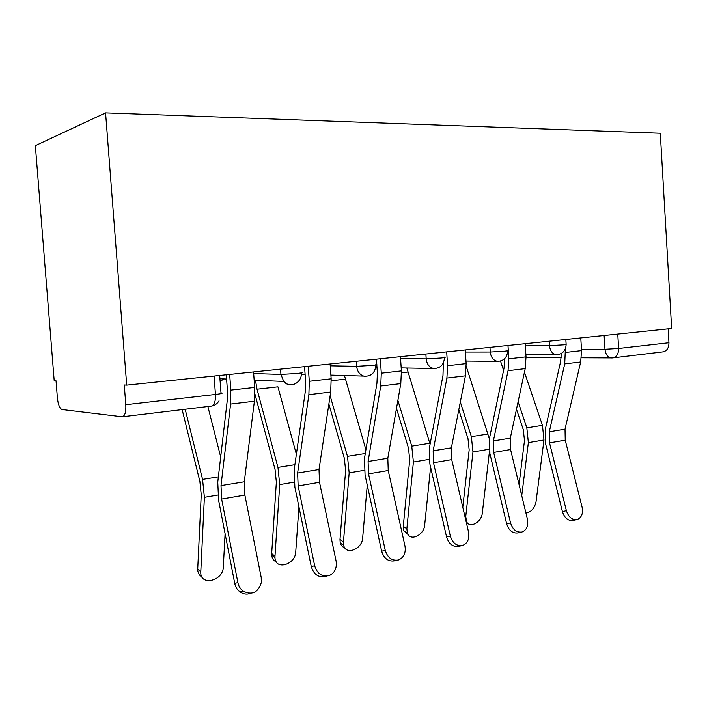 <?xml version="1.0" encoding="UTF-8"?>
<svg xmlns="http://www.w3.org/2000/svg" width="707" height="707" viewBox="0 0 707 707"><rect width="100%" height="100%" fill="white"/><g stroke="black" fill="none" stroke-linecap="round" stroke-linejoin="round"><path stroke-width="1.06" d="M126.712 385.129L124.273 384.979L125.802 404.687C126.111 412.022 124.927 416.061 122.258 416.812L62.03 409.53C59.706 408.575 58.168 404.74 57.408 398.006L56.039 380.817L54.2 380.711L35.35 145.633L105.573 112.881L660.285 133.225L671.65 328.472L126.712 385.129L105.573 112.881M668.133 328.835L668.946 342.745C668.875 348.038 666.86 351.087 662.892 351.874L613.11 357.857M566.387 510.684C568.543 517.162 572.122 520.113 577.124 519.53C581.587 517.718 583.24 513.627 582.1 507.246L565.238 440.161L549.525 442.856L566.387 510.684L562.418 511.638C564.557 518.081 568.128 521.024 573.121 520.449L576.771 519.618M565.379 348.807L564.725 363.884L549.295 431.756L549.525 442.856M580.774 337.919L581.552 350.61L580.65 361.975L565.026 429.176L565.238 440.161M561.358 353.465L560.624 361.48L545.344 429.149L545.663 444.084L562.418 511.638M525.946 513.052C531.196 512.124 534.554 508.368 536.03 501.802L543.975 439.975L542.446 425.34L524.453 372.147M500.521 361.056L503.57 370.406M516.499 409.229L523.339 429.776L524.479 440.673L519.044 484.551M518.107 401.717L526.83 427.823L528.368 442.609L521.739 495.695M503.976 359.253L504.718 361.657M510.534 522.906C512.743 529.667 516.543 532.707 521.934 532.026C526.715 530.082 528.544 525.805 527.44 519.212L510.56 449.537L493.663 452.436L510.534 522.906L506.654 523.843C508.854 530.568 512.646 533.599 518.028 532.919L521.457 532.141M504.639 358.661L504.029 368.179L489.509 438.181L489.907 453.664L506.654 523.843M507.988 345.484L508.306 350.504M508.315 350.575L508.837 358.803L508.05 370.698L493.371 440.929L493.663 452.436M525.186 343.699L526.026 356.867L525.204 368.639L510.286 438.154L510.56 449.537M450.332 536.083C452.613 543.162 456.669 546.299 462.511 545.486C467.619 543.374 469.642 538.911 468.564 532.097L451.72 459.621L433.506 462.749L450.332 536.083L446.577 536.993C448.839 544.045 452.887 547.165 458.719 546.343L461.812 545.645M443.342 362.956L442.989 375.399L429.388 447.92L429.874 463.978L446.577 536.993M446.674 351.865L447.593 365.705L446.904 378.059L433.152 450.81L433.506 462.749M465.25 349.93L466.152 363.61L465.427 375.824L451.384 447.823L451.72 459.621M466.965 522.349L466.267 522.217M460.319 402.009L471.375 436.643L472.965 451.967L465.745 516.472L466.549 521.66C469.766 528.783 481.635 522.19 482.315 513.008L489.447 451.473M458.808 409.768L467.99 438.632L469.165 449.926L462.802 507.281M466.258 366.359L489.368 438.914M408.151 534.625L403.75 530.657L403.264 526.353L406.861 528.756L407.356 533.078C410.104 541.792 424.085 535.199 424.677 525.036L430.59 467.115M396.486 408.399L408.496 448.15L409.707 459.868L403.264 526.353M397.882 400.365L411.757 446.126L413.401 462.024L406.861 528.756M406.852 368.002L430.086 444.226M385.253 550.329C387.622 557.814 392.005 561.031 398.395 559.988C403.812 557.664 406.012 553.007 404.978 546.016L388.231 470.509L368.541 473.884L385.253 550.329L381.656 551.213C384.016 558.663 388.382 561.862 394.753 560.819L397.246 560.253M376.433 359.165L376.796 364.476M376.804 364.662L377.388 373.066L376.946 383.212L364.476 458.428L365.068 475.113L381.656 551.213M380.304 358.767L381.294 373.172L380.728 386.013L368.1 461.485L368.541 473.884M400.436 356.673L401.399 370.901L400.798 383.601L387.816 458.251L388.231 470.509M314.668 565.777C317.275 573.925 322.162 577.186 329.329 575.56C334.818 572.856 337.071 568.03 336.099 561.093L319.511 482.289L298.151 485.956L314.668 565.777L311.274 566.616C313.864 574.729 318.733 577.972 325.874 576.346L326.784 576.134M304.558 366.641L305.592 381.135L305.274 391.696L294.165 469.81L294.881 487.176L311.274 566.616M308.225 366.261L309.295 381.276L308.879 394.656L297.62 473.045L298.151 485.956M330.116 363.981L331.159 378.819L330.69 392.032L319.007 469.536L319.511 482.289M237.87 582.586C238.621 586.165 240.353 589.002 243.084 591.096C252.072 595.497 258.152 592.643 261.334 582.541L261.21 577.478L244.878 495.086L221.636 499.071L237.87 582.586L234.724 583.381C235.466 586.934 237.19 589.753 239.903 591.839C243.296 594.216 246.849 594.72 250.57 593.359M226.267 374.781L227.389 389.911L227.203 400.931L217.756 482.183L218.613 500.273L234.724 583.381M229.669 374.427L230.835 390.114L230.588 404.068L221.008 485.612L221.636 499.071M253.557 371.944L254.688 387.427L254.396 401.205L244.286 481.794L244.878 495.086M344.769 547.775C342.374 546.971 340.845 545.221 340.182 542.516L339.987 539.432L343.452 541.986L343.646 545.088C345.511 555.711 362.178 549.339 362.656 537.983L367.26 485.196M328.879 404.068L344.371 458.41L345.626 470.579L339.987 539.432M330.134 395.743L347.473 456.351L349.17 472.877L343.452 541.986M344.468 375.505L365.917 449.723M276.269 561.879C273.538 560.669 272.009 558.389 271.691 555.048L271.682 553.554L274.979 556.276L274.979 557.779C275.385 570.558 295.385 564.76 295.729 551.946L298.946 506.866M254.891 393.887L275.058 469.501L276.357 482.165L271.682 553.554M255.457 380.242L257.03 389.204L277.966 467.407L279.725 484.604L274.979 556.276M257.03 389.204L277.939 386.826L296.374 454.274M201.99 577.027C199.074 575.374 197.651 572.643 197.721 568.843L200.797 571.76C199.63 586.448 223.138 581.322 223.306 567.058L225.091 533.714M182.141 409.618L199.895 481.52L201.239 494.723L197.721 568.843M185.181 409.256L202.564 479.399L204.385 497.33L200.797 571.76M207.885 406.525L220.69 456.978M253.68 373.543L280.935 374.41L296.816 373.499C302.322 372.863 303.824 372.456 301.297 372.271M330.249 365.828L356.664 366.306L372.05 365.422C376.716 364.883 377.998 364.538 375.885 364.37M400.569 358.679L426.188 358.873L441.115 358.007C445.083 357.556 446.188 357.247 444.438 357.097M465.392 352.033L490.26 352.015L504.736 351.167C508.121 350.787 509.093 350.531 507.653 350.389M525.319 345.856L549.489 345.679L563.541 344.848L566.121 344.176L565.83 339.475M219.691 375.461L220.991 392.862C223.624 393.145 221.777 393.684 215.449 394.462L214.08 376.044M581.472 349.346L604.971 349.276L618.625 348.48L668.946 342.745M604.132 335.489L604.971 349.276C605.607 354.499 607.799 357.389 611.546 357.954L612.686 357.91C616.601 357.115 618.581 353.968 618.625 348.48L617.759 334.075M280.555 369.134L280.935 374.41L283.71 381.427L287.007 383.998L290.93 384.873M356.31 361.259L356.664 366.306C357.265 371.414 359.616 374.675 363.734 376.097L365.873 376.371M425.87 354.03L426.188 358.873C426.887 364.352 429.414 367.569 433.78 368.515L434.699 368.568M489.96 347.367L490.26 352.015C490.967 357.539 493.451 360.65 497.701 361.357L498.762 361.33M549.206 341.207L549.489 345.679C550.179 351.123 552.547 354.136 556.595 354.711L557.363 354.675M220.124 381.241L224.216 378.934M125.802 404.687L215.449 394.462C215.679 401.461 214.292 405.35 211.296 406.118L122.55 416.777M612.28 357.919L581.366 357.795M581.552 350.61L565.6 352.413M565.026 429.176L549.295 431.756M580.65 361.975L564.725 363.884M528.368 442.609L543.975 439.975M526.83 427.823L542.446 425.34M526.026 356.867L508.837 358.803M510.286 438.154L493.371 440.929M525.204 368.639L508.05 370.698M466.152 363.61L447.593 365.705M451.384 447.823L433.152 450.81M465.427 375.824L446.904 378.059M464.799 515.889L465.745 516.472M472.965 451.967L489.111 449.237M471.375 436.643L488.139 433.974M413.401 462.024L429.078 459.373M411.757 446.126L429.794 443.254M401.496 372.766L407.859 372.041M401.399 370.901L381.294 373.172M387.816 458.251L368.1 461.485M400.798 383.601L380.728 386.013M331.159 378.819L309.295 381.276M319.007 469.536L297.62 473.045M330.69 392.032L308.879 394.656M254.688 387.427L230.835 390.114M244.286 481.794L221.008 485.612M254.396 401.205L230.588 404.068M349.17 472.877L364.264 470.323M347.473 456.351L365.289 453.514M331.265 380.755L345.361 379.155M279.725 484.604L294.077 482.174M277.966 467.407L294.89 464.711M204.385 497.33L217.818 495.059M202.564 479.399L218.375 476.889M525.884 354.64L556.595 354.711C562.56 354.145 565.741 350.743 566.139 344.495M465.984 361.047L497.701 361.357C503.914 360.915 507.237 357.389 507.679 350.769M375.753 367.41L376.999 367.437M401.196 367.896L433.78 368.515C440.39 368.347 443.952 364.688 444.464 357.548M301.323 374.189L305.106 374.303M330.894 375.09L363.734 376.097C371.122 376.734 375.178 373.004 375.921 364.892M219.939 378.758L226.585 379.032M254.167 380.189L283.71 381.427C289.843 389.009 302.163 382.938 301.332 372.889M211.738 406.057C214.831 405.456 217.27 403.706 219.037 400.807M561.225 357.68L526.061 357.495M466.072 521.368L466.549 521.66M403.75 530.657L407.356 533.078M243.084 591.096L239.903 591.839M340.182 542.516L343.646 545.088M271.691 555.048L274.979 557.779"/></g></svg>
